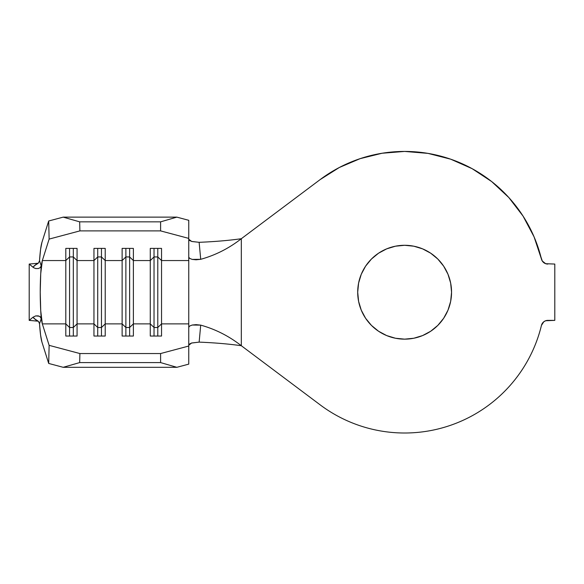 <?xml version="1.0" encoding="UTF-8"?>
<svg xmlns="http://www.w3.org/2000/svg" width="584" height="584" viewBox="0 0 584 584"><rect width="100%" height="100%" fill="white"/><g stroke="black" fill="none" stroke-linecap="round" stroke-linejoin="round"><path stroke-width="0.88" d="M430.7 331.238L422.59 335.574L413.786 338.245L404.632 339.151A46.932 46.932 0 0 1 357.7 292.219A46.932 46.932 0 0 1 404.632 245.287L413.786 246.192L422.59 248.864L430.7 253.201L437.81 259.033L443.65 266.143L447.986 274.261L450.658 283.065L451.556 292.219L450.658 301.373L447.986 310.177L443.65 318.287L437.81 325.405L430.7 331.238L422.59 335.574L413.786 338.245L404.632 339.151L395.47 338.245L386.666 335.574L378.556 331.238L371.446 325.405L365.606 318.287L361.27 310.177L358.605 301.373L357.7 292.219L358.605 283.065L361.27 274.261L365.606 266.143L371.446 259.033L378.556 253.201L386.666 248.864L395.47 246.192L404.632 245.287L413.786 246.192M35.405 265.092L38.5 262.968L39.522 260.705C40.143 251.697 40.938 245.616 41.902 242.462L48.691 220.993L63.189 217.131L176.857 217.131L63.189 217.131L79.672 221.847L160.6 221.847L79.672 221.847L79.891 230.892L160.6 230.892L160.6 221.847L176.857 217.131L188.756 220.307L188.756 238.396L160.6 230.892L79.891 230.892L49.129 239.09L42.333 260.559L65.802 260.559L65.802 323.879L42.333 323.879C41.661 321.66 41.128 317.28 40.727 310.732L40.23 292.219L40.727 273.706C41.128 267.158 41.661 262.771 42.333 260.559L40.727 273.706L41.201 265.72L39.522 260.705L40.581 249.383L41.902 242.462L48.691 220.993L49.129 239.09L42.333 260.559L65.802 260.559L65.802 248.397L77.066 248.397L77.066 260.559L93.958 260.559L93.958 323.879L77.066 323.879L77.066 260.559L93.958 260.559L93.958 248.397L105.222 248.397L105.222 260.559L122.122 260.559L122.122 323.879L105.222 323.879L105.222 260.559L122.122 260.559L122.122 248.397L133.378 248.397L133.378 260.559L150.278 260.559L150.278 323.879L133.378 323.879L133.378 260.559L150.278 260.559L150.278 248.397L161.542 248.397L161.542 260.559L188.756 260.559L188.756 257.091L189.661 258.398L192.209 259.406L200.713 259.311L199.137 242.316L200.713 259.311C215.423 255.223 228.957 248.361 241.316 238.717C229.037 240.455 214.978 241.659 199.137 242.316L191.661 241.44L188.756 239.221L189.566 240.462L191.866 241.506L199.137 242.316C214.978 241.659 229.037 240.455 241.316 238.717L320.156 179.587A140.788 140.788 0 0 1 541.448 259.041L534.053 236.812L523.067 216.109L508.81 197.523L491.662 181.558L472.106 168.659L450.68 159.177L427.977 153.38L404.632 151.431L382.075 153.249L360.109 158.658L339.289 167.513L320.156 179.587L241.316 238.717L241.316 345.721C229.037 343.976 214.978 342.779 199.137 342.122L191.472 343.056L189.362 344.137L188.756 345.224L191.669 342.99L199.137 342.122C214.978 342.779 229.037 343.976 241.316 345.721L320.156 404.851C329.478 411.837 339.516 417.582 350.261 422.086C361.014 426.583 372.147 429.7 383.673 431.437C395.193 433.167 406.756 433.467 418.356 432.335C429.948 431.196 441.234 428.663 452.199 424.721C463.17 420.787 473.485 415.567 483.158 409.063C492.83 402.566 501.561 394.981 509.35 386.316C517.139 377.644 523.746 368.161 529.184 357.846C534.615 347.538 538.704 336.72 541.448 325.397A140.788 140.788 0 0 1 320.156 404.851L241.316 345.721C228.957 336.077 215.423 329.215 200.713 325.127L199.137 342.122L200.713 325.127C215.423 329.215 228.957 336.077 241.316 345.721L241.316 238.717C228.957 248.361 215.423 255.223 200.713 259.311L196.078 259.792L192.209 259.406L189.661 258.398L188.756 257.091L188.756 260.559L188.756 242.462L188.756 323.879L161.542 323.879L161.542 336.041L150.278 336.041L150.278 323.879L133.378 323.879L133.378 336.041L122.122 336.041L122.122 323.879L105.222 323.879L105.222 336.041L93.958 336.041L93.958 323.879L77.066 323.879L77.066 336.041L65.802 336.041L65.802 323.879L42.333 323.879L49.129 345.348L48.691 363.445L41.902 341.976L40.581 335.055L39.522 323.733L41.201 318.718L40.727 310.732L42.333 323.879L49.129 345.348L79.891 353.546L160.6 353.546L188.756 346.042L188.756 323.879L161.542 323.879L161.542 260.559L188.756 260.559L188.756 327.339L189.654 326.04L192.209 325.032L196.071 324.646L200.713 325.127L192.209 325.032L189.654 326.04L188.756 327.339L188.756 364.131L176.857 367.307L63.189 367.307L48.691 363.445L41.902 341.976C40.938 338.822 40.143 332.741 39.522 323.733L38.508 321.477L35.405 319.346M188.756 341.976L188.756 323.879L188.756 341.976M545.682 320.74L547.836 320.375A6.57 6.57 0 0 0 541.448 325.397L543.77 321.784L545.682 320.74L554.8 320.375L554.8 264.063L545.682 263.698L542.31 261.041L534.053 236.812L523.067 216.109L508.81 197.523M547.836 320.375L554.8 320.375L554.8 264.063L545.682 263.698M542.31 323.397L543.77 321.784M360.109 158.658L339.289 167.513M386.666 248.864L395.47 246.192L404.632 245.287A46.932 46.932 0 0 1 451.556 292.219A46.932 46.932 0 0 1 404.632 339.151L395.47 338.245L386.666 335.574L378.556 331.238L371.446 325.405M358.605 301.373L357.7 292.219L358.605 283.065M361.27 274.261L365.606 266.143L371.446 259.033L378.556 253.201M450.658 283.065L451.556 292.219L450.658 301.373M447.986 310.177L443.65 318.287M547.836 264.063A6.57 6.57 0 0 1 541.448 259.041M188.756 238.396L188.756 257.084L188.756 238.396L160.6 230.892L160.6 221.847L176.857 217.131L188.756 220.307L188.756 238.396M37.186 263.953L37.573 263.727M37.573 320.704L37.201 320.492M63.189 367.307L176.857 367.307L160.6 362.591L79.672 362.591L63.189 367.307L79.672 362.591L160.6 362.591L160.6 353.546L79.891 353.546L79.672 362.591L79.891 353.546L49.129 345.348L48.691 363.445L63.189 367.307M157.782 327.5L154.03 327.5L154.03 336.041L154.03 327.5L150.278 323.879L150.278 336.041L161.542 336.041L161.542 323.879L157.782 327.5L157.782 336.041L157.782 327.5L154.03 327.5L154.03 256.938L157.782 256.938L157.782 327.5L157.782 256.938L161.542 260.559L161.542 323.879L157.782 327.5M150.278 260.559L154.03 256.938L154.03 327.5L150.278 323.879L150.278 248.397L161.542 248.397L161.542 260.559L157.782 256.938L154.03 256.938L150.278 260.559M154.03 248.397L154.03 256.938L154.03 248.397M157.782 248.397L157.782 256.938L157.782 248.397M129.626 327.5L125.874 327.5L125.874 336.041L125.874 327.5L122.122 323.879L122.122 336.041L133.378 336.041L133.378 323.879L129.626 327.5L129.626 336.041L129.626 327.5L125.874 327.5L125.874 256.938L129.626 256.938L129.626 327.5L129.626 256.938L133.378 260.559L133.378 323.879L129.626 327.5M122.122 260.559L125.874 256.938L125.874 327.5L122.122 323.879L122.122 248.397L133.378 248.397L133.378 260.559L129.626 256.938L125.874 256.938L122.122 260.559M125.874 248.397L125.874 256.938L125.874 248.397M129.626 248.397L129.626 256.938L129.626 248.397M101.47 327.5L97.718 327.5L97.718 336.041L97.718 327.5L93.958 323.879L93.958 336.041L105.222 336.041L105.222 323.879L101.47 327.5L101.47 336.041L101.47 327.5L97.718 327.5L97.718 256.938L101.47 256.938L101.47 327.5L101.47 256.938L105.222 260.559L105.222 323.879L101.47 327.5M93.958 260.559L97.718 256.938L97.718 327.5L93.958 323.879L93.958 248.397L105.222 248.397L105.222 260.559L101.47 256.938L97.718 256.938L93.958 260.559M97.718 248.397L97.718 256.938L97.718 248.397M101.47 248.397L101.47 256.938L101.47 248.397M73.314 327.5L69.562 327.5L69.562 336.041L69.562 327.5L65.802 323.879L65.802 336.041L77.066 336.041L77.066 323.879L73.314 327.5L73.314 336.041L73.314 327.5L69.562 327.5L69.562 256.938L73.314 256.938L73.314 327.5L73.314 256.938L77.066 260.559L77.066 323.879L73.314 327.5M65.802 260.559L69.562 256.938L69.562 327.5L65.802 323.879L65.802 248.397L77.066 248.397L77.066 260.559L73.314 256.938L69.562 256.938L65.802 260.559M69.562 248.397L69.562 256.938L69.562 248.397M73.314 248.397L73.314 256.938L73.314 248.397M188.756 346.042L188.756 364.131L176.857 367.307L160.6 362.591L160.6 353.546L188.756 346.042M49.129 239.09L79.891 230.892L79.672 221.847L63.189 217.131L48.691 220.993L49.129 239.09M34.77 265.603L32.952 267.195L29.2 264.063L38.237 263.231L29.2 264.063L29.2 320.375L32.952 317.236L35.69 315.907L38.281 315.878L40.208 316.762L41.201 318.718L40.727 310.732C40.07 298.387 40.07 286.043 40.727 273.706L41.201 265.72L40.267 267.625L38.303 268.552L35.639 268.523L33.719 267.749L29.2 264.063L29.2 320.375L38.237 321.207L29.2 320.375L32.952 317.236L35.69 315.907L39.34 316.221L40.865 317.543L41.201 318.718L39.522 323.733M34.77 318.835L32.952 317.236M36.055 320.068L33.675 318.097M33.675 266.341L36.055 264.369M39.522 260.705L41.201 265.72L41.004 266.611L40.267 267.625L38.303 268.552L35.712 268.538L38.281 268.552"/></g></svg>
